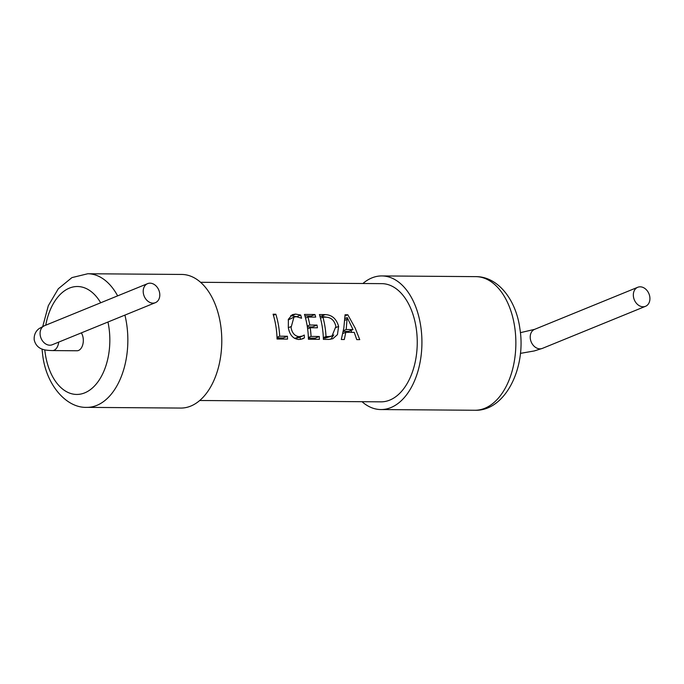 <?xml version="1.0" encoding="UTF-8"?>
<svg xmlns="http://www.w3.org/2000/svg" width="684" height="684" viewBox="0 0 684 684"><rect width="100%" height="100%" fill="white"/><g stroke="black" fill="none" stroke-linecap="round" stroke-linejoin="round"><path stroke-width="1.03" d="M362.024 401.705A66.81 40.544 -89.6 0 0 380.877 409.554A66.81 40.544 -89.6 0 0 420.805 326.653A66.81 40.544 -89.6 0 0 381.869 275.934A66.81 40.544 -89.6 0 0 362.905 283.501M633.461 296.736A10.277 7.917 -112.2 0 1 637.745 287.28A10.277 7.917 -112.2 0 1 649.8 296.856A10.277 7.917 -112.2 0 1 645.516 306.312A10.277 7.917 -112.2 0 1 633.461 296.736M276.088 327.474A59.098 35.867 -89.6 0 0 273.096 314.212L275.832 314.23A59.098 35.867 90.4 0 1 278.833 327.491A59.098 35.867 90.4 0 1 279.688 336.186L287.408 336.246A59.098 35.867 90.4 0 1 287.519 339.102L277.054 339.025A59.098 35.867 -89.6 0 0 276.088 327.474M288.306 327.559L288.383 319.283L292.273 314.674L295.591 314.093L300.686 315.059A59.098 35.867 90.4 0 1 301.584 318.24L296.386 316.683L293.949 317.102L291.059 327.585C292.077 333.065 294.761 336.092 299.122 336.648L302.516 336.032L304.26 335.032A59.098 35.867 90.4 0 1 304.414 337.87L302.713 338.819L298.84 339.503C293.111 338.905 289.606 334.921 288.306 327.559M307.475 327.704A59.098 35.867 -89.6 0 0 304.474 314.443L314.931 314.52A59.098 35.867 90.4 0 1 315.7 317.111L307.98 317.051A59.098 35.867 90.4 0 1 309.775 325.02L317 325.08A59.098 35.867 90.4 0 1 317.436 327.781A59.098 35.867 90.4 0 1 317.436 327.798L310.211 327.747A59.098 35.867 90.4 0 1 311.066 336.417L319.283 336.477A59.098 35.867 90.4 0 1 319.394 339.332L308.433 339.255A59.098 35.867 -89.6 0 0 307.475 327.704M322.412 327.816A59.098 35.867 -89.6 0 0 319.419 314.554L325.182 314.597C331.979 314.871 336.46 318.812 338.623 326.43L337.443 334.613L332.843 338.708L328.936 339.409L323.378 339.367A59.098 35.867 -89.6 0 0 322.412 327.816M343.838 327.978L345.069 314.751L347.805 314.768L355.176 328.055L359.741 339.632L356.749 339.615L354.244 332.364L345.813 332.304L344.3 339.521L341.307 339.495L343.838 327.978M200.583 282.295L381.817 283.646A59.098 35.867 90.4 0 1 416.257 328.517A59.098 35.867 90.4 0 1 380.937 401.841L199.711 400.499M143.332 293.094A10.277 7.917 -112.2 0 1 147.616 283.638A10.277 7.917 -112.2 0 1 159.671 293.214A10.277 7.917 -112.2 0 1 155.388 302.67A10.277 7.917 -112.2 0 1 143.332 293.094M81.328 332.886A10.277 6.241 90.4 0 1 83.149 338.007A10.277 6.241 90.4 0 1 77.01 350.764L52.506 350.576A10.277 6.241 90.4 0 0 58.713 342.111M117.648 295.864A66.81 40.544 90.4 0 0 87.791 273.745L181.739 274.446A66.81 40.544 90.4 0 1 220.667 325.165A66.81 40.544 90.4 0 1 180.738 408.066L86.8 407.365A66.81 40.544 90.4 0 0 126.728 324.472A66.81 40.544 90.4 0 0 124.907 315.102M300.037 337.05L300.379 339.418M294.385 338.298L298.327 337.742L302.516 336.032M293.949 317.102L288.195 319.958M290.709 315.606L297.07 316.718M304.414 337.87L300.746 339.367M295.591 314.093L292.094 315.521M300.686 315.059L297.044 316.547M290.897 326.653L288.332 327.696M299.122 336.648L294.984 338.332M308.407 338.127L315.127 338.178L315.29 339.307M307.347 326.875L312.485 326.918L312.614 327.764M304.919 315.923L311.391 315.974L311.553 317.085M314.931 314.52L311.391 315.974M307.98 317.051L305.517 318.06M309.775 325.02L307.219 326.063M317 325.08L312.485 326.918M310.211 327.747L307.62 328.799M311.066 336.417L308.381 337.511M319.283 336.477L315.127 338.178M319.864 316.034L326.67 317.231M325.182 314.597L321.634 316.051M338.623 326.43L336.015 327.491M333.724 334.929L330.74 339.264M324.746 338.247L331.997 336.006L335.895 326.482C334.485 320.48 331.167 317.376 325.935 317.188L322.916 317.162A59.098 35.867 90.4 0 1 326.012 336.528L328.91 336.554L323.344 338.238M328.91 336.554L331.997 336.006M326.012 336.528L323.327 337.622M322.916 317.162L320.454 318.171M345.813 332.304L342.769 333.544M347.805 314.768L345.044 315.897M344.967 317.727L345.283 318.411M350.875 330.457L351.756 332.347M343.214 331.398L348.481 331.441L353.012 329.585L347.258 317.632L344.916 318.564M347.19 317.632L346.181 329.534L343.351 330.688M347.301 319.308L344.787 320.334M346.181 329.534L353.012 329.585M277.02 337.896L283.244 337.939L283.415 339.067M275.832 314.23L273.403 315.221M279.688 336.186L277.003 337.28M287.408 336.246L283.244 337.939M520.387 353.38L534.204 350.96L542.386 348.387A10.277 7.917 -112.2 0 1 530.339 338.811A10.277 7.917 -112.2 0 1 534.623 329.355L637.745 287.28M51.616 344.967L52.258 344.745A10.277 7.917 -112.2 0 1 40.202 335.169A10.277 7.917 -112.2 0 1 44.494 325.712L147.616 283.638M514.744 327.354A66.81 40.544 -89.6 0 0 475.816 276.635C497.738 276.456 516.035 299.515 519.874 328.594C526.466 368.214 504.912 411.469 474.816 410.255A66.81 40.544 -89.6 0 0 514.744 327.354M44.793 349.866A53.959 32.746 -89.6 0 0 45.238 353.474A53.959 32.746 -89.6 0 0 84.73 392.855A53.959 32.746 -89.6 0 0 108.936 327.491A53.959 32.746 -89.6 0 0 107.952 322.027M100.693 302.781A53.959 32.746 -89.6 0 0 45.751 325.199M52.506 350.576C47.649 350.456 44.332 350.011 42.553 349.25C41.049 348.883 35.765 346.831 34.2 339.803C33.687 332.621 38.167 329.149 39.501 328.363L44.494 325.712M381.869 275.934L475.816 276.635M87.791 273.745L71.923 277.61L58.311 288.759L48.333 305.671L42.741 326.482M42.023 349.054L42.733 355.406C46.29 385.075 66.416 408.16 86.8 407.365M52.258 344.745L155.388 302.67M542.386 348.387L645.516 306.312M520.387 332.663L534.623 329.355M380.877 409.554L474.816 410.255"/></g></svg>
